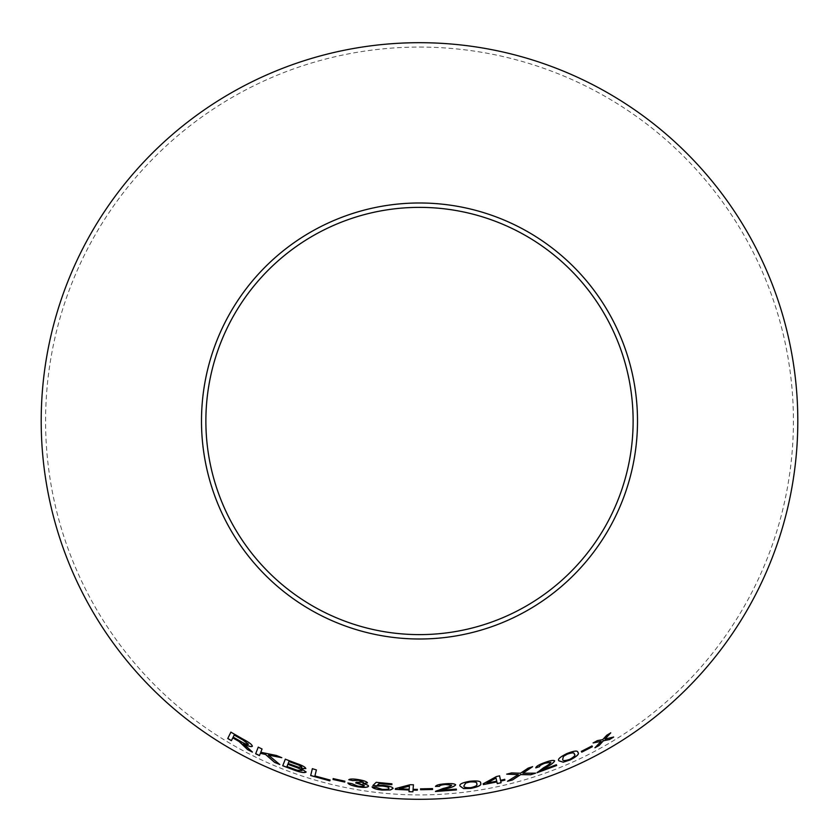 <?xml version="1.0" encoding="UTF-8"?>
<svg xmlns="http://www.w3.org/2000/svg" width="839" height="839" viewBox="0 0 839 839"><rect width="100%" height="100%" fill="white"/><g stroke="black" fill="none" stroke-linecap="round" stroke-linejoin="round"><path stroke-width="0.63" stroke-dasharray="4.2 3.15" d="M419.5 47.078A373.911 373.911 0 0 1 743.323 607.95A373.911 373.911 0 0 1 95.677 607.95A373.911 373.911 0 0 1 419.5 47.078M252.424 752.017L248.292 747.822M248.334 747.759L245.617 745.336M245.649 745.273L243.562 743.753M252.371 746.217C252.203 744.592 249.152 742.232 243.184 739.149L243.153 739.222M243.184 739.149L230.914 732.09M232.812 737.785L231.375 740.669M248.512 744.214C247.39 744.654 244.915 743.763 241.066 741.55L233.169 737.062L234.207 734.954M279.775 764.434L268.459 755.037M281.799 757.638L276.492 755.499M276.524 755.436L260.772 752.268M260.803 752.205L262.051 748.996M262.083 748.933L258.286 747.098M260.394 753.233L259.471 755.593M305.816 768.514L305.847 768.482C305.375 767.014 302.26 765.304 296.524 763.354L296.503 763.427M296.524 763.354L285.333 759.117M306.141 771.953L301.075 768.461M301.862 767.266L298.453 767.108L288.186 763.417M301.988 770.58L297.142 770.15L287.001 766.458M329.863 780.773L330.063 779.966L314.94 775.876L316.408 769.824L312.339 768.692M344.881 781.203L344.735 782.063M344.892 781.13L333.177 778.613M333.198 778.54L333.052 779.4M367.44 782.892L367.451 782.818C366.895 781.57 363.927 780.48 358.536 779.557L358.526 779.63M358.536 779.557C353.313 778.707 350.073 778.728 348.835 779.641L348.814 779.714M363.476 782.2L356.879 782.388M356.89 782.315L356.25 782.263M356.271 782.189L355.705 782.944M364.388 785.577C363.916 786.426 361.682 786.562 357.676 785.986L357.655 786.059M357.676 785.986L351.74 783.605M351.761 783.532L347.891 782.986M368.499 786.153C368.594 785.262 366.716 784.402 362.888 783.574M393.061 788.461L393.072 788.419C392.799 787.034 389.569 785.996 383.402 785.304L377.403 785.115M391.928 783.836L391.865 784.654M391.939 783.762L376.187 782.315M376.197 782.242L372.873 785.556M388.95 788.178C388.793 789.184 386.517 789.551 382.133 789.279L382.133 789.352M382.133 789.279L376.155 787.37M376.166 787.297L372.086 786.951M417.319 790.128L417.382 789.331L413.082 789.268M413.417 784.717L410.229 784.717M410.229 784.633L395.389 788.587M395.389 788.513L395.326 789.373M409.117 789.96L408.992 791.722M409.401 786.007L409.18 789.174L399.217 788.744M432.546 788.608L432.599 789.478M432.536 788.534L420.559 788.859M420.559 788.786L420.612 789.656M455.65 784.822L455.661 784.78C454.79 783.616 451.413 783.259 445.509 783.71C439.437 784.15 436.091 785.042 435.493 786.374L435.493 786.447M451.665 785.147C450.428 786.332 447.607 787.402 443.212 788.366L435.829 790.873M435.829 790.799L435.462 791.492M456.322 789.1L456.426 789.929M456.311 789.027L440.758 790.296M480.611 783.196L480.611 783.175C481.261 781.109 477.674 780.448 469.85 781.182C462.142 782.609 458.881 784.224 460.066 786.049L460.076 786.122M476.657 783.815C477.863 785.094 475.902 786.363 470.773 787.601C465.488 787.821 463.254 787.139 464.061 785.577M504.9 780.05L504.721 779.274L500.526 780.249M499.541 775.781L496.447 776.547M496.426 776.474L483.191 783.815M483.17 783.741L483.348 784.517M496.709 781.088L486.945 783.049M554.621 760.753L554.621 760.753C553.499 759.861 550.174 760.438 544.658 762.494C538.974 764.581 536.006 766.343 535.764 767.79L535.785 767.863M550.887 762.2C550.027 763.668 547.605 765.472 543.641 767.601L543.662 767.664M543.641 767.601L537.254 772.027M537.222 771.953L537.044 772.729M556.341 764.738L556.666 765.493M556.32 764.665L541.795 770.129M535.565 773.086L522.896 773.128M532.566 766.647L528.213 768.115M528.192 768.042L520.484 773.233M520.463 773.159L511.601 772.918M511.591 772.845L506.746 774.166M518.282 774.512L507.501 781.256M577.851 752.352L577.851 752.352C577.788 750.255 574.107 750.643 566.797 753.527C559.823 757.03 557.222 759.452 558.994 760.805M574.243 754.062C575.837 754.922 574.358 756.652 569.828 759.253C564.815 760.931 562.424 760.931 562.686 759.243M592.365 746.647L591.998 745.944M591.967 745.871L581.354 751.377M581.322 751.314L581.721 752.08M613.582 736.999L604.982 738.981M610.687 732.804L606.733 735.268M606.702 735.205L602.706 739.652M602.664 739.589L597.41 740.617M597.368 740.554L593.142 742.955M601.049 741.298L594.956 747.748"/><path stroke-width="1.26" d="M419.5 42.695A378.295 378.295 0 0 1 747.119 610.142A378.295 378.295 0 0 1 91.881 610.142A378.295 378.295 0 0 1 419.5 42.695M419.5 202.986A218.004 218.004 0 0 1 608.296 529.996A218.004 218.004 0 0 1 230.704 529.996A218.004 218.004 0 0 1 419.5 202.986M613.624 737.062L605.024 739.054L610.729 732.877L606.733 735.268L602.706 739.652L597.41 740.617L593.142 742.955L601.081 741.361L594.956 747.748L599.098 745.493L603.43 740.764L609.534 739.526L613.624 737.062M592.397 746.71L591.998 745.944L581.354 751.377L581.763 752.153L592.397 746.71L591.967 745.871M559.015 760.868L563.252 762.179L570.195 759.945C577.085 756.317 579.655 753.81 577.882 752.426C577.819 750.318 574.138 750.716 566.828 753.6C559.854 757.093 557.253 759.515 559.015 760.868L559.015 760.868M530.615 774.764L535.586 773.159L522.917 773.201L532.587 766.71L528.213 768.115L520.484 773.233L511.601 772.918L506.746 774.166L518.303 774.586L507.501 781.256L512.419 779.997L520.694 774.628L530.615 774.764L535.565 773.086M535.785 767.863L539.603 766.647C539.414 765.787 541.176 764.654 544.878 763.249L550.919 762.263C550.048 763.742 547.636 765.546 543.662 767.664L537.044 772.729L556.666 765.493L556.341 764.738L541.816 770.202L547.049 766.877C551.548 764.392 554.076 762.378 554.652 760.816C553.52 759.935 550.206 760.512 544.679 762.567C538.995 764.644 536.027 766.416 535.785 767.863M500.547 780.312L499.562 775.855L496.447 776.547L483.191 783.815L483.358 784.591L496.898 781.938L497.265 783.584L501.093 782.745L500.715 781.088L504.91 780.123L504.742 779.347L500.547 780.312L499.541 775.781M460.076 786.122L463.6 788.587L470.878 788.377C478.576 786.814 481.817 785.094 480.621 783.248C481.271 781.182 477.685 780.522 469.861 781.256C462.153 782.682 458.891 784.297 460.076 786.122M435.493 786.447L439.51 786.321C439.563 785.451 441.566 784.843 445.53 784.507L451.665 785.22C450.438 786.405 447.617 787.475 443.212 788.44L435.462 791.492L456.426 789.929L456.322 789.1L440.758 790.369L446.705 788.597C451.697 787.464 454.686 786.216 455.671 784.853C454.801 783.689 451.413 783.332 445.519 783.794C439.437 784.234 436.091 785.115 435.493 786.447M432.599 789.478L432.546 788.608L420.559 788.859L420.612 789.73L432.599 789.478M413.082 789.342L413.417 784.79L410.229 784.717L395.389 788.587L395.326 789.373L409.117 790.034L408.992 791.722L412.903 791.817L413.029 790.139L417.319 790.202L417.382 789.405L413.082 789.342L413.417 784.717M377.403 785.189L379.228 783.49L391.865 784.654L391.928 783.836L376.187 782.315L372.873 785.556L382.301 786.038C386.653 786.531 388.866 787.265 388.939 788.251C388.782 789.258 386.517 789.635 382.133 789.352L376.155 787.37L372.086 786.951C372.946 788.366 376.271 789.405 382.081 790.065L390.45 789.95L393.072 788.492C392.788 787.108 389.569 786.07 383.392 785.377L377.403 785.189L379.228 783.49M358.526 779.63C353.292 778.781 350.062 778.802 348.814 779.714L352.632 780.606L358.494 780.354L363.465 782.273L356.25 782.263L355.705 782.944L364.378 785.65C363.906 786.5 361.661 786.636 357.655 786.059L351.74 783.605L347.891 782.986C348.636 784.444 351.845 785.703 357.529 786.762C363.874 787.716 367.524 787.538 368.489 786.227C368.583 785.335 366.706 784.475 362.878 783.647L367.44 782.892C366.884 781.644 363.916 780.564 358.526 779.63M344.735 782.063L344.881 781.203L333.177 778.613L333.031 779.473L344.735 782.063M312.339 768.692L310.671 775.551L329.842 780.847L330.052 780.039L314.919 775.949L316.387 769.898L312.339 768.692M296.503 763.427L285.302 759.19L282.733 765.766L294.111 770.066C300.666 772.478 304.672 773.139 306.12 772.027L301.054 768.534L305.826 768.555C305.344 767.087 302.239 765.378 296.503 763.427M279.754 764.507L268.428 755.1L281.768 757.701L276.492 755.499L260.772 752.268L262.051 748.996L258.244 747.161L255.664 753.768L259.471 755.593L260.363 753.307L265.512 754.46L274.605 762.378L279.754 764.507M244.579 746.374L247.662 749.657L252.392 752.09L243.53 743.815C248.386 746.27 251.322 747.098 252.34 746.291C252.172 744.665 249.11 742.305 243.153 739.222L230.882 732.153L227.736 738.519L231.375 740.669L232.77 737.848L239.052 741.477L247.662 749.657M419.5 207.369A213.62 213.62 0 0 1 604.5 527.804A213.62 213.62 0 0 1 234.501 527.804A213.62 213.62 0 0 1 419.5 207.369M232.77 737.848L239.094 741.414L244.61 746.301M247.694 749.594L252.424 752.017M252.371 746.217C251.354 747.025 248.417 746.207 243.562 743.753L243.53 743.815M230.914 732.09L227.736 738.519M227.778 738.456L231.417 740.606M234.165 735.016L242.995 739.935L248.47 744.277C247.358 744.717 244.873 743.826 241.024 741.613L233.137 737.124L234.165 735.016L242.953 740.008L248.47 744.277M260.363 753.307L265.543 754.397L274.636 762.305L279.775 764.434M281.799 757.638L268.428 755.1M258.286 747.098L255.664 753.768M255.696 753.695L259.503 755.53M285.333 759.117L282.733 765.766M282.764 765.692L294.111 770.066M294.132 770.003C300.687 772.415 304.693 773.065 306.141 771.953M305.847 768.482L301.054 768.534M288.155 763.49L288.962 761.424L294.929 763.658C299.145 765.011 301.453 766.217 301.862 767.266L298.422 767.171L288.155 763.49L288.931 761.497L294.909 763.731C299.114 765.084 301.432 766.28 301.841 767.339M286.969 766.521L287.882 764.193L294.783 766.762C299.177 768.209 301.579 769.478 301.988 770.58L297.121 770.223L286.969 766.521L287.85 764.266L294.751 766.836C299.156 768.272 301.558 769.552 301.967 770.653M312.37 768.618L310.671 775.551M310.692 775.477L329.842 780.847M329.863 780.773L330.063 779.966M333.198 778.54L333.052 779.4L344.745 781.99M348.835 779.641L352.632 780.606M352.653 780.532L358.494 780.354M358.515 780.28L363.465 782.273M355.715 782.871L358.442 783.311M358.452 783.238L364.378 785.65M347.902 782.913C348.646 784.371 351.856 785.629 357.54 786.688L357.529 786.762M357.54 786.688C363.885 787.643 367.534 787.464 368.499 786.153M367.451 782.818L362.878 783.647M379.238 783.416L391.876 784.58M372.883 785.482L376.512 786.101M376.522 786.028L382.301 786.038M382.311 785.965C386.664 786.458 388.877 787.192 388.95 788.178L388.939 788.251M372.097 786.877C372.956 788.293 376.281 789.331 382.091 789.981L382.081 790.065M382.091 789.981L390.45 789.95M390.46 789.877L393.072 788.419M395.337 789.3L409.117 790.034M409.002 791.649L412.903 791.817M412.903 791.743L413.029 790.139M413.029 790.065L417.319 790.202M417.319 790.128L417.382 789.331M399.217 788.817L409.401 786.007L409.17 789.247L399.217 788.817L409.401 786.08M420.559 788.786L420.612 789.656L432.599 789.394M435.493 786.374L439.51 786.321M439.51 786.248C439.552 785.377 441.566 784.769 445.53 784.434L445.53 784.507M445.53 784.434L451.665 785.22M435.462 791.418L456.426 789.845M446.705 788.597L440.758 790.369M446.705 788.524C451.697 787.391 454.675 786.143 455.661 784.78M460.066 786.049L463.6 788.587M463.589 788.513L470.878 788.377M470.868 788.303C478.555 786.741 481.806 785.021 480.611 783.175M464.061 785.65L465.729 782.965L469.913 781.896C475.22 781.602 477.464 782.242 476.657 783.815L476.667 783.888C477.873 785.168 475.912 786.437 470.784 787.674C465.498 787.894 463.264 787.213 464.061 785.65L465.739 783.039L469.924 781.969C475.231 781.675 477.475 782.315 476.667 783.888M483.17 783.741L483.358 784.591M483.348 784.517L496.898 781.938M496.877 781.864L497.265 783.584M497.254 783.511L501.093 782.745M501.072 782.672L500.715 781.088M500.705 781.015L504.91 780.123M504.9 780.05L504.721 779.274M486.956 783.123L496.027 777.984L496.719 781.161L486.956 783.123L496.038 778.057L496.719 781.161M535.764 767.79L539.603 766.647M539.571 766.573C539.393 765.724 541.145 764.591 544.847 763.186L544.878 763.249M544.847 763.186L550.919 762.263M537.023 772.656L556.645 765.43M547.049 766.877L541.816 770.202M547.028 766.804C551.517 764.329 554.055 762.305 554.621 760.753M507.49 781.182L512.409 779.924L520.673 774.554L530.594 774.691M532.566 766.647L522.917 773.201M506.725 774.093L518.303 774.586M558.994 760.805L563.252 762.179M563.221 762.116L570.195 759.945M570.163 759.872C577.054 756.254 579.613 753.747 577.851 752.352M562.707 759.316L563.409 756.348L567.091 754.177C572.114 752.415 574.495 752.384 574.243 754.062L574.275 754.135C575.869 754.985 574.39 756.715 569.859 759.316C564.836 761.004 562.455 761.004 562.707 759.316L563.441 756.411L567.122 754.24C572.146 752.489 574.526 752.447 574.275 754.135M581.322 751.314L581.721 752.08L592.365 746.647M594.924 747.685L599.067 745.431L603.388 740.69L609.492 739.463L613.582 736.999M610.687 732.804L605.024 739.054M593.1 742.893L601.081 741.361"/></g></svg>
